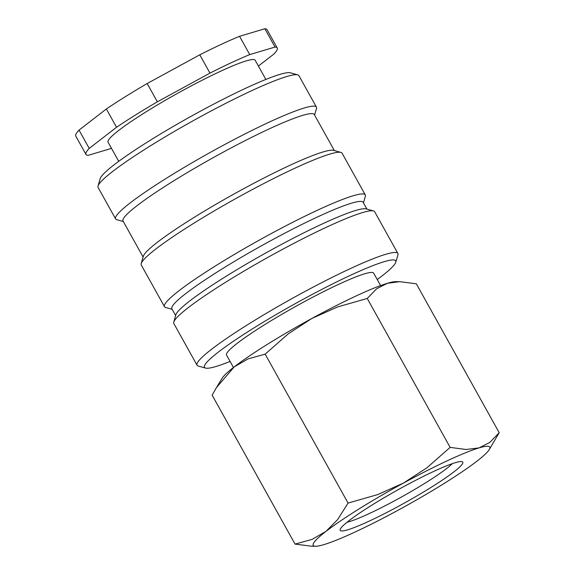 <?xml version="1.0" encoding="UTF-8"?>
<svg xmlns="http://www.w3.org/2000/svg" width="575" height="575" viewBox="0 0 575 575"><rect width="100%" height="100%" fill="white"/><g stroke="black" fill="none" stroke-linecap="round" stroke-linejoin="round"><path stroke-width="0.86" d="M380.592 285.581L373.664 273.139A84.194 8.826 150.9 0 0 338.359 284.474A84.194 8.826 150.9 0 0 262.114 326.284A84.194 8.826 150.9 0 0 226.536 355.034L233.457 367.475M377.229 279.543A109.451 11.478 150.9 0 0 395.787 262.207L397.929 254.862A114.921 12.046 150.9 0 0 397.871 253.438A114.921 12.046 150.9 0 0 349.679 268.913A114.921 12.046 150.9 0 0 245.597 325.982A114.921 12.046 150.9 0 0 197.038 365.218A114.921 12.046 150.9 0 0 198.217 366.016L205.584 368.072A109.451 11.478 150.9 0 0 230.101 361.438M395.787 262.207A109.451 11.478 150.9 0 0 349.837 275.598A109.451 11.478 150.9 0 0 246.452 332.652A109.451 11.478 150.9 0 0 205.584 368.072M397.871 253.438L374.656 211.737A114.921 12.046 150.9 0 0 373.477 210.939A114.921 12.046 150.9 0 0 326.463 227.211A114.921 12.046 150.9 0 0 173.765 322.101A114.921 12.046 150.9 0 0 173.83 323.517L197.038 365.218M373.477 210.939L366.11 208.883A109.451 11.478 150.9 0 0 321.332 224.387A109.451 11.478 150.9 0 0 175.907 314.748L173.765 322.101M366.936 209.113L363.156 202.328A109.451 11.478 150.9 0 0 317.263 217.07A109.451 11.478 150.9 0 0 218.141 271.414A109.451 11.478 150.9 0 0 171.889 308.789L175.67 315.574M363.45 202.86L365.348 196.334A114.921 12.046 150.9 0 0 365.29 194.911A114.921 12.046 150.9 0 0 317.098 210.385A114.921 12.046 150.9 0 0 213.023 267.454A114.921 12.046 150.9 0 0 164.464 306.691A114.921 12.046 150.9 0 0 165.636 307.488L172.184 309.314M365.29 194.911L342.082 153.209A114.921 12.046 150.9 0 0 340.903 152.411A114.921 12.046 150.9 0 0 293.89 168.683A114.921 12.046 150.9 0 0 141.191 263.573A114.921 12.046 150.9 0 0 141.249 264.996L164.464 306.691M340.903 152.411L333.529 150.355A109.451 11.478 150.9 0 0 288.758 165.859A109.451 11.478 150.9 0 0 143.333 256.22L141.191 263.573M334.355 150.585L314.295 114.54A109.451 11.478 150.9 0 0 268.396 129.274A109.451 11.478 150.9 0 0 169.28 183.626A109.451 11.478 150.9 0 0 123.028 220.994L143.089 257.047M314.59 115.065L316.487 108.546A114.921 12.046 150.9 0 0 316.43 107.122A114.921 12.046 150.9 0 0 268.238 122.597A114.921 12.046 150.9 0 0 164.162 179.666A114.921 12.046 150.9 0 0 115.597 218.903A114.921 12.046 150.9 0 0 116.775 219.7L123.323 221.526M316.43 107.122L298.921 75.663A114.921 12.046 150.9 0 0 297.742 74.865A114.921 12.046 150.9 0 0 250.729 91.138A114.921 12.046 150.9 0 0 98.03 186.02A114.921 12.046 150.9 0 0 98.088 187.443L115.597 218.903M297.742 74.865L290.368 72.809A109.451 11.478 150.9 0 0 245.59 88.306A109.451 11.478 150.9 0 0 100.165 178.674L98.03 186.02M265.858 79.443L255.171 60.246A84.194 8.826 150.9 0 0 219.866 71.587A84.194 8.826 150.9 0 0 143.621 113.39A84.194 8.826 150.9 0 0 108.042 142.14L118.723 161.338M239.559 36.311L249.737 54.596L275.03 47.042L264.845 28.75L239.559 36.311A109.451 11.478 150.9 0 0 221.159 44.412A109.451 11.478 150.9 0 0 199.784 54.819L147.171 83.526L157.356 101.811L209.968 73.111L199.784 54.819M249.737 54.596A109.451 11.478 150.9 0 0 231.344 62.704A109.451 11.478 150.9 0 0 209.968 73.111M489.224 449.636L499.208 432.716L489.785 442.434L479.04 447.896L466.152 449.499L450.139 447.386L426.981 467.734L403.463 483.072L377.804 494.558L348.062 503.075L337.611 519.62L325.917 531.429A101.028 10.594 150.9 0 0 315.639 546.25A101.028 10.594 150.9 0 0 323.941 544.611A101.028 10.594 150.9 0 0 355.58 531.782A101.028 10.594 150.9 0 0 399.517 509.436A101.028 10.594 150.9 0 0 477.07 461.071A101.028 10.594 150.9 0 0 489.224 449.636A101.028 10.594 150.9 0 0 479.04 447.896A101.028 10.594 150.9 0 0 447.4 460.719A101.028 10.594 150.9 0 0 403.463 483.072A101.028 10.594 150.9 0 0 325.917 531.429L312.074 539.386L295.047 544.101L311.693 546.228L315.639 546.25M355.781 296.111A101.028 10.594 150.9 0 0 311.844 318.464L337.503 306.971L367.252 298.461L376.668 288.743L387.421 283.288A101.028 10.594 150.9 0 0 355.781 296.111M452.273 463.673A64.048 6.713 -29.1 0 1 369.438 513.482A64.048 6.713 -29.1 0 1 347.041 522.244M433.363 471.586A70.143 7.353 -29.1 0 1 462.063 461.653A70.143 7.353 -29.1 0 1 435.872 484.351A70.143 7.353 -29.1 0 1 369.617 520.921A70.143 7.353 -29.1 0 1 340.17 529.496A70.143 7.353 -29.1 0 1 433.363 471.586M399.675 281.671L395.722 281.642A101.028 10.594 150.9 0 0 387.421 283.288L399.675 281.671L416.322 283.791L499.208 432.716M234.298 366.821A101.028 10.594 150.9 0 0 222.137 378.264L216.459 387.55L234.298 366.821L248.134 358.865L265.168 354.15L288.327 333.802L311.844 318.464A101.028 10.594 150.9 0 0 234.298 366.821M295.047 544.101L212.153 395.176L216.459 387.55M367.252 298.461L450.139 447.386M265.168 354.15L348.062 503.075M111.514 148.372L88.183 155.343A109.451 11.478 150.9 0 1 85.97 154.423A109.451 11.478 150.9 0 1 89.218 148.407L116.538 127.262L106.361 108.977L79.041 130.115L89.218 148.407M264.845 28.75A109.451 11.478 150.9 0 1 267.059 29.677L277.236 47.962A109.451 11.478 150.9 0 1 273.988 53.978L258.398 66.046M79.041 130.115A109.451 11.478 150.9 0 0 75.792 136.131L85.97 154.423M147.171 83.526A109.451 11.478 150.9 0 0 106.361 108.977M277.236 47.962A109.451 11.478 150.9 0 0 275.03 47.042M157.356 101.811A109.451 11.478 150.9 0 0 116.538 127.262"/></g></svg>

